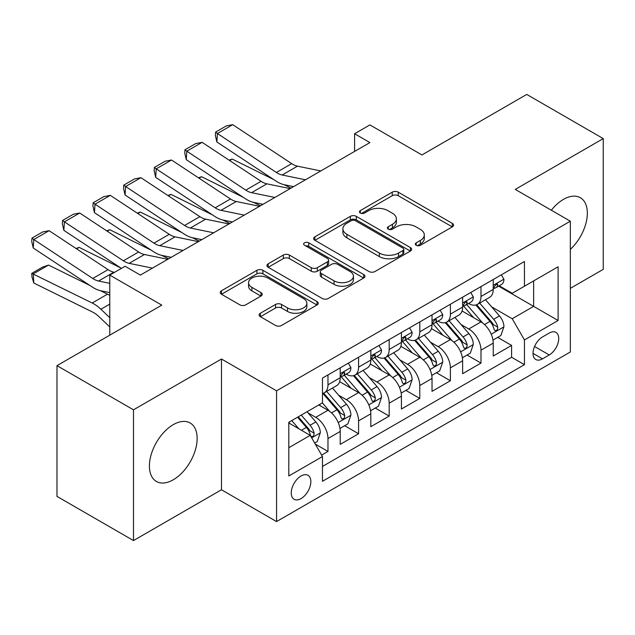 <?xml version="1.0" encoding="UTF-8"?>
<svg xmlns="http://www.w3.org/2000/svg" width="635" height="635" viewBox="0 0 635 635"><rect width="100%" height="100%" fill="white"/><g stroke="black" fill="none" stroke-linecap="round" stroke-linejoin="round"><path stroke-width="0.95" d="M416.195 245.285A2.977 1.714 0 0 0 420.402 245.285L452.318 226.862A4.247 2.453 0 0 0 453.565 225.123A4.247 2.453 0 0 0 452.318 223.393L398.248 192.175A4.247 2.453 0 0 0 392.24 192.175L360.323 210.598A2.977 1.714 0 0 0 359.458 211.812A2.977 1.714 0 0 0 360.323 213.027A2.977 1.714 0 0 0 364.53 213.027L368.665 210.645A13.597 7.85 0 0 1 387.89 210.645L392.39 213.249A13.597 7.85 0 0 1 396.375 218.797A13.597 7.85 0 0 1 392.39 224.345L388.263 226.727A2.977 1.714 0 0 0 387.39 227.941A2.977 1.714 0 0 0 388.263 229.156A2.977 1.714 0 0 0 392.47 229.156L396.597 226.774A13.597 7.85 0 0 1 415.822 226.774L420.33 229.378A13.597 7.85 0 0 1 424.307 234.926A13.597 7.85 0 0 1 420.33 240.474L416.195 242.856A2.977 1.714 0 0 0 415.33 244.07A2.977 1.714 0 0 0 416.195 245.285L416.195 242.856M173.276 479.782A33.758 19.487 120 0 0 195.334 450.04A33.758 19.487 120 0 0 190.159 422.989A33.758 19.487 120 0 0 173.276 424.656A33.758 19.487 120 0 0 151.225 454.406A33.758 19.487 120 0 0 156.4 481.457A33.758 19.487 120 0 0 173.276 479.782M570.349 249.364A33.758 19.487 120 0 0 580.342 197.715A33.758 19.487 120 0 0 563.467 199.382A33.758 19.487 120 0 0 551.331 210.225M301.046 498.602A13.851 7.993 120 0 0 310.094 486.402A13.851 7.993 120 0 0 307.967 475.297A13.851 7.993 120 0 0 301.046 475.988A13.851 7.993 120 0 0 291.997 488.188A13.851 7.993 120 0 0 294.116 499.293A13.851 7.993 120 0 0 301.046 498.602M260.374 313.23A4.247 2.453 0 0 0 259.128 314.96A4.247 2.453 0 0 0 260.374 316.698L275.542 325.453A4.247 2.453 0 0 0 281.551 325.453L316.992 304.99A4.247 2.453 0 0 0 318.238 303.252A4.247 2.453 0 0 0 316.992 301.522L262.922 270.304A4.247 2.453 0 0 0 256.913 270.304L221.472 290.766A4.247 2.453 0 0 0 220.226 292.505A4.247 2.453 0 0 0 221.472 294.235L239.792 304.816A4.247 2.453 0 0 0 245.801 304.816L260.969 296.061A4.247 2.453 0 0 0 262.215 294.322A4.247 2.453 0 0 0 260.969 292.592L251.889 287.345A11.367 6.564 0 0 1 248.555 282.702A11.367 6.564 0 0 1 255.572 276.646A11.367 6.564 0 0 1 267.954 278.066L303.554 298.617A11.367 6.564 0 0 1 306.88 303.252A11.367 6.564 0 0 1 299.863 309.316A11.367 6.564 0 0 1 287.48 307.896L281.551 304.467A4.247 2.453 0 0 0 275.542 304.467L260.374 313.23L260.374 316.698M570.349 288.346L603.25 269.351L603.25 138.605L526.74 94.432L421.926 154.948L369.903 124.912L354.6 133.747L369.903 142.581L140.375 275.098L125.079 266.263L109.776 275.098L109.776 335.169M133.493 409.821L133.493 540.568L221.48 489.768L221.48 359.021L133.493 409.821L56.983 365.649L161.798 305.133L109.776 275.098M221.48 359.021L276.558 390.827L570.349 221.202L570.349 351.957L276.558 521.573L276.558 390.827M603.25 138.605L515.263 189.405L570.349 221.202M368.959 271.518A4.247 2.453 0 0 0 374.967 271.518L410.416 251.055A4.247 2.453 0 0 0 411.663 249.317A4.247 2.453 0 0 0 410.416 247.587L356.346 216.368A4.247 2.453 0 0 0 350.337 216.368L314.889 236.831A4.247 2.453 0 0 0 313.65 238.569A4.247 2.453 0 0 0 314.889 240.3L368.959 271.518M305.713 245.928A2.977 1.714 0 0 1 308.737 246.348L308.737 242.816L363.704 274.55A4.247 2.453 0 0 1 364.95 276.288A4.247 2.453 0 0 1 363.704 278.019L328.255 298.482A4.247 2.453 0 0 1 322.255 298.482L268.184 267.272L268.184 263.803A4.247 2.453 0 0 0 266.938 265.533A4.247 2.453 0 0 0 268.184 267.272M268.184 263.803L283.353 255.04A4.247 2.453 0 0 1 289.362 255.04L311.285 267.7A4.247 2.453 0 0 0 317.294 267.7L327.358 261.89A4.247 2.453 0 0 0 328.605 260.159A4.247 2.453 0 0 0 327.358 258.421L304.53 245.245A2.977 1.714 0 0 1 303.657 244.03A2.977 1.714 0 0 1 305.491 242.443A2.977 1.714 0 0 1 308.737 242.816M133.493 540.568L56.983 496.395L56.983 365.649M321.627 455.097L327.977 451.429L315.277 444.095M308.046 412.893L315.738 417.33A17.312 9.993 60 0 1 327.977 438.531L340.217 431.459L340.217 444.357L358.577 433.761L344.654 425.72M338.653 395.224L346.337 399.661A17.312 9.993 60 0 1 358.577 420.862L370.816 413.798L370.816 426.688L389.184 416.092L375.253 408.051M369.26 377.555L376.944 381.992A17.312 9.993 60 0 1 389.184 403.193L401.423 396.129L401.423 409.027L419.783 398.423L405.86 390.382M399.859 359.886L407.543 364.323A17.312 9.993 60 0 1 419.783 385.524L432.022 378.46L432.022 391.358L450.39 380.754L436.459 372.713M430.466 342.217L438.15 346.654A17.312 9.993 60 0 1 450.39 367.855L462.629 360.791L462.629 373.69L480.989 363.085L480.989 350.187A17.312 9.993 -120 0 0 468.749 328.986L461.066 324.548M467.066 355.044L480.989 363.085M340.217 431.459A17.312 9.993 -120 0 0 327.977 410.258L318.794 404.955M370.816 413.798A17.312 9.993 -120 0 0 358.577 392.589L339.654 381.667M401.423 396.129A17.312 9.993 -120 0 0 389.184 374.92L370.253 363.998M432.022 378.46A17.312 9.993 -120 0 0 419.783 357.251L400.86 346.329M462.629 360.791A17.312 9.993 -120 0 0 450.39 339.582L431.459 328.66M549.235 333.05L542.504 336.939A13.414 7.747 120 0 0 533.741 348.758A13.414 7.747 120 0 0 535.797 359.513A13.414 7.747 120 0 0 542.504 358.846L549.235 354.957A13.414 7.747 120 0 0 557.998 343.138A13.414 7.747 120 0 0 555.942 332.383A13.414 7.747 120 0 0 549.235 333.05M288.806 447.715L310.229 435.348L322.469 456.549L322.469 481.29L524.447 364.673L524.447 339.939L512.207 318.738L491.673 306.88M322.469 456.549L288.806 475.988L288.806 422.275L322.469 402.836L322.469 378.103L524.447 261.493L524.447 286.226L558.109 266.787L558.109 320.5L524.447 339.939M346.178 374.126L346.337 374.213A17.312 9.993 60 0 0 354.997 375.071L367.236 368.006A17.312 9.993 -120 0 0 370.816 360.085L370.816 350.187M376.777 356.457L376.944 356.545A17.312 9.993 60 0 0 385.596 357.402L397.835 350.337A17.312 9.993 -120 0 0 401.423 342.416L401.423 332.518M407.384 338.788L407.543 338.876A17.312 9.993 60 0 0 416.203 339.733L428.442 332.669A17.312 9.993 -120 0 0 432.022 324.747L432.022 314.849M437.983 321.119L438.15 321.207A17.312 9.993 60 0 0 446.802 322.064L459.042 315A17.312 9.993 -120 0 0 462.629 307.078L462.629 297.18M322.469 466.447L511.596 357.251L511.596 345.416L493.228 356.021L493.228 343.122A17.312 9.993 -120 0 0 480.989 321.921L462.066 310.991M468.59 303.451L468.749 303.538A17.312 9.993 -120 0 0 477.409 304.395A17.312 9.993 -120 0 0 480.989 296.474L480.989 286.575M477.409 304.395L489.648 297.331A17.312 9.993 -120 0 0 493.228 289.409L493.228 279.511M327.977 374.92L327.977 384.818A17.312 9.993 60 0 1 324.39 392.74A17.312 9.993 60 0 1 322.469 393.438M324.39 392.74L336.629 385.675A17.312 9.993 -120 0 0 340.217 377.746L340.217 367.855M358.577 357.251L358.577 367.149A17.312 9.993 60 0 1 354.997 375.071M389.184 339.582L389.184 349.48A17.312 9.993 60 0 1 385.596 357.402M419.783 321.913L419.783 331.811A17.312 9.993 60 0 1 416.203 339.733M450.39 304.244L450.39 314.142A17.312 9.993 60 0 1 446.802 322.064M450.39 367.855L450.39 380.754M419.783 385.524L419.783 398.423M389.184 403.193L389.184 416.092M358.577 420.862L358.577 433.761M327.977 438.531L327.977 451.429M310.229 435.348L288.806 422.981M512.207 318.738L533.63 306.372L533.63 280.924L558.109 266.787M498.578 286.131L558.109 320.5M499.189 285.782L512.207 293.291L524.447 286.226M221.48 489.768L276.558 521.573M354.6 133.747L354.6 151.416M497.665 337.375L511.596 345.416M511.596 357.251L524.447 364.673M417.385 245.705L420.33 244.007A13.597 7.85 0 0 0 424.307 238.458L424.307 234.926M396.375 218.797L396.375 222.329A13.597 7.85 0 0 1 392.39 227.878L389.453 229.576M452.263 226.893L398.248 195.707A4.247 2.453 0 0 0 392.24 195.707L361.513 213.447M410.361 251.087L356.346 219.9A4.247 2.453 0 0 0 350.337 219.9L314.952 240.332M402.907 250.531A2.977 1.714 0 0 0 403.781 249.317A2.977 1.714 0 0 0 402.907 248.102L355.441 220.702A2.977 1.714 0 0 0 351.242 220.702L346.885 223.218A13.597 7.85 0 0 0 342.9 228.767A13.597 7.85 0 0 0 346.885 234.315L379.325 253.047A13.597 7.85 0 0 0 398.55 253.047L402.907 250.531L402.907 254.063A2.977 1.714 0 0 0 403.781 252.849L403.781 249.317M342.9 228.767L342.9 232.299A13.597 7.85 0 0 0 346.885 237.847L346.885 234.315M402.907 254.063L398.55 256.58A13.597 7.85 0 0 1 379.325 256.58L346.885 237.847M268.24 267.303L283.353 258.572L283.353 255.04M328.605 260.159L328.605 263.692A4.247 2.453 0 0 1 327.358 265.422L317.294 271.232A4.247 2.453 0 0 1 311.285 271.232L289.362 258.572A4.247 2.453 0 0 0 283.353 258.572M308.737 246.348L363.649 278.051M334.042 280.837A11.367 6.564 0 0 0 346.424 282.257A11.367 6.564 0 0 0 353.441 276.201A11.367 6.564 0 0 0 350.115 271.558L337.574 264.319A4.247 2.453 0 0 0 331.565 264.319L321.5 270.129A4.247 2.453 0 0 0 320.254 271.867A4.247 2.453 0 0 0 321.5 273.598L334.042 280.837L334.042 284.369A11.367 6.564 0 0 0 346.424 285.798A11.367 6.564 0 0 0 353.441 279.733L353.441 276.201M320.254 271.867L320.254 275.399A4.247 2.453 0 0 0 321.5 277.13L321.5 273.598M334.042 284.369L321.5 277.13M306.88 303.252L306.88 306.784A11.367 6.564 0 0 1 299.863 312.849A11.367 6.564 0 0 1 287.48 311.428L281.551 307.999A4.247 2.453 0 0 0 275.542 307.999L260.429 316.73M248.555 282.702L248.555 286.234A11.367 6.564 0 0 0 251.889 290.878L251.889 287.345M260.914 296.093L251.889 290.878M316.936 305.022L262.922 273.836A4.247 2.453 0 0 0 256.913 273.836L221.528 294.267M492.974 340.09L500.88 335.526L503.944 326.684A11.47 6.62 -120 0 0 499.475 315.92L485.489 299.728M229.044 160.131L232.18 159.052L273.725 179.57M284.043 184.666L291.028 188.119M482.695 323.032L466.709 304.53M473.599 317.651L464.32 306.911A27.48 15.867 -120 0 0 463.471 305.951M475.845 305.022L489.99 321.397A11.47 6.62 60 0 1 494.078 329.295L494.911 330.652L496.459 330.438L497.499 329.176L497.753 327.176A11.47 6.62 -120 0 0 493.665 319.278L479.679 303.085M476.679 304.752L491.871 322.35A5.842 3.373 60 0 1 493.347 324.636L497.753 327.176M232.18 159.052L229.632 160.52M305.467 179.784L282.178 175.006A21.638 12.494 60 0 1 276.376 172.466L217.424 133.509L216.876 142.002L275.828 180.959A32.456 18.74 -120 0 0 284.52 184.769L293.6 186.634M501.34 274.828L503.944 279.337A11.47 6.62 60 0 1 501.571 284.409L495.752 287.766A11.47 6.62 -120 0 0 497.753 285.123L497.507 284.107L496.078 284.393L494.078 287.242A11.47 6.62 60 0 1 493.228 288.877M320.762 170.95L297.474 166.172A21.638 12.494 60 0 1 291.679 163.632L232.727 124.674L217.424 133.509L215.59 132.112L226.298 125.92L232.727 124.674M493.617 288.306L493.665 288.306A11.47 6.62 -120 0 0 495.752 287.766M216.876 142.002L215.368 135.509L215.59 132.112M462.375 357.759L470.281 353.187L473.337 344.353A11.47 6.62 -120 0 0 468.876 333.589L454.89 317.397M198.445 177.8L201.573 176.72L243.126 197.239M253.436 202.335L260.429 205.788M452.088 340.701L436.11 322.199M442.992 335.32L433.721 324.58A27.48 15.867 -120 0 0 432.864 323.62M445.246 322.691L459.383 339.066A11.47 6.62 60 0 1 463.471 346.964L464.312 348.321L465.86 348.107L466.9 346.845L467.146 344.845A11.47 6.62 -120 0 0 463.058 336.947L449.072 320.754M446.072 322.421L461.272 340.019A5.842 3.373 60 0 1 462.74 342.305L467.146 344.845M201.573 176.72L199.033 178.189M431.768 375.428L439.674 370.856L442.738 362.021A11.47 6.62 -120 0 0 438.269 351.258L424.283 335.066M167.838 195.469L170.974 194.389L212.519 214.908M222.837 220.004L229.822 223.456M421.489 358.37L405.503 339.868M412.393 352.989L403.114 342.249A27.48 15.867 -120 0 0 402.265 341.289M414.639 340.36L428.784 356.735A11.47 6.62 60 0 1 432.872 364.633L433.705 365.99L435.253 365.776L436.293 364.514L436.547 362.514A11.47 6.62 -120 0 0 432.451 354.616L418.473 338.423M415.473 340.09L430.665 357.688A5.842 3.373 60 0 1 432.141 359.974L436.547 362.514M170.974 194.389L168.426 195.858M401.169 393.097L409.075 388.525L412.131 379.69A11.47 6.62 -120 0 0 407.67 368.927L393.684 352.735M137.239 213.138L140.367 212.058L181.92 232.577M192.23 237.673L199.223 241.125M390.882 376.039L374.904 357.537M381.786 370.657L372.515 359.918A27.48 15.867 -120 0 0 371.658 358.958M384.04 358.029L398.177 374.404A11.47 6.62 60 0 1 402.265 382.302L403.106 383.659L404.654 383.445L405.694 382.183L405.94 380.182A11.47 6.62 -120 0 0 401.852 372.285L387.866 356.092M384.866 357.759L400.066 375.356A5.842 3.373 60 0 1 401.534 377.642L405.94 380.182M140.367 212.058L137.827 213.527M370.562 410.766L378.468 406.194L381.532 397.359A11.47 6.62 -120 0 0 377.063 386.596L363.077 370.403M106.632 230.807L109.768 229.727L151.313 250.246M161.631 255.341L168.616 258.786M360.275 393.708L344.297 375.206M351.187 388.326L341.908 377.587A27.48 15.867 -120 0 0 341.058 376.626M353.433 375.698L367.578 392.073A11.47 6.62 60 0 1 371.666 399.971L372.499 401.328L374.047 401.114L375.087 399.852L375.341 397.851A11.47 6.62 -120 0 0 371.245 389.953L357.267 373.761M354.266 375.428L369.459 393.025A5.842 3.373 60 0 1 370.935 395.311L375.341 397.851M109.768 229.727L107.22 231.196M274.86 197.453L251.571 192.675A21.638 12.494 60 0 1 245.777 190.135L186.825 151.178L186.269 159.671L245.221 198.628A32.456 18.74 -120 0 0 253.921 202.438L263.001 204.303M470.741 292.497L473.337 297.005A11.47 6.62 60 0 1 470.964 302.077L465.153 305.435A11.47 6.62 -120 0 0 467.146 302.792L466.908 301.776L465.471 302.062L463.471 304.911A11.47 6.62 60 0 1 462.629 306.546M290.163 188.619L266.875 183.84A21.638 12.494 60 0 1 261.072 181.3L202.128 142.343L186.825 151.178L184.983 149.773L195.699 143.589L202.128 142.343M463.01 305.975L463.058 305.975A11.47 6.62 -120 0 0 465.153 305.435M186.269 159.671L184.769 153.17L184.983 149.773M244.261 215.122L220.972 210.344A21.638 12.494 60 0 1 215.17 207.804L156.218 168.846L155.67 177.34L214.622 216.297A32.456 18.74 -120 0 0 223.314 220.107L232.394 221.972M440.134 310.166L442.738 314.674A11.47 6.62 60 0 1 440.365 319.746L434.546 323.104A11.47 6.62 -120 0 0 436.547 320.461L436.301 319.445L434.872 319.73L432.872 322.58A11.47 6.62 60 0 1 432.022 324.215M259.556 206.288L236.268 201.509A21.638 12.494 60 0 1 230.473 198.969L171.521 160.012L156.218 168.846L154.384 167.442L165.092 161.258L171.521 160.012M432.411 323.644L432.451 323.644A11.47 6.62 -120 0 0 434.546 323.104M155.67 177.34L154.162 170.839L154.384 167.442M213.654 232.791L190.365 228.013A21.638 12.494 60 0 1 184.571 225.473L125.619 186.515L125.063 195.008L184.015 233.966A32.456 18.74 -120 0 0 192.715 237.776L201.795 239.641M409.535 327.835L412.131 332.343A11.47 6.62 60 0 1 409.758 337.415L403.947 340.773A11.47 6.62 -120 0 0 405.94 338.13L405.701 337.114L404.265 337.399L402.265 340.249A11.47 6.62 60 0 1 401.423 341.884M228.957 223.957L205.669 219.178A21.638 12.494 60 0 1 199.866 216.638L140.922 177.681L125.619 186.515L123.777 185.11L134.493 178.927L140.922 177.681M401.804 341.312L401.852 341.312A11.47 6.62 -120 0 0 403.947 340.773M125.063 195.008L123.563 188.508L123.777 185.11M183.055 250.46L159.766 245.681A21.638 12.494 60 0 1 153.964 243.141L95.012 204.184L94.464 212.677L153.416 251.635A32.456 18.74 -120 0 0 162.108 255.445L171.188 257.31M378.928 345.503L381.532 350.012A11.47 6.62 60 0 1 379.159 355.084L373.34 358.442A11.47 6.62 -120 0 0 375.341 355.798L375.094 354.782L373.666 355.068L371.666 357.918A11.47 6.62 60 0 1 370.816 359.553M198.35 241.625L175.062 236.847A21.638 12.494 60 0 1 169.267 234.307L110.315 195.35L95.012 204.184L93.178 202.779L103.886 196.596L110.315 195.35M371.205 358.981L371.245 358.981A11.47 6.62 -120 0 0 373.34 358.442M94.464 212.677L92.956 206.177L93.178 202.779M339.963 428.434L347.869 423.862L350.925 415.028A11.47 6.62 -120 0 0 346.464 404.265L332.478 388.072M76.033 248.476L79.161 247.396L120.713 267.914M329.676 411.377L322.358 402.9M320.58 405.995L319.389 404.614M322.834 393.367L336.971 409.742A11.47 6.62 60 0 1 341.058 417.639L341.9 418.997L343.448 418.782L344.487 417.52L344.734 415.52A11.47 6.62 -120 0 0 340.646 407.614L326.66 391.43M323.659 393.097L338.86 410.694A5.842 3.373 60 0 1 340.328 412.98L344.734 415.52M79.161 247.396L76.621 248.864M152.448 268.129L129.159 263.35A21.638 12.494 60 0 1 123.365 260.81L64.413 221.853L63.857 230.346L121.412 268.375M139.938 274.844L140.589 274.971M348.329 363.172L350.925 367.681A11.47 6.62 60 0 1 348.551 372.753L342.741 376.11A11.47 6.62 -120 0 0 344.734 373.467L344.495 372.451L343.059 372.737L341.058 375.587A11.47 6.62 60 0 1 340.217 377.222M167.751 259.294L144.463 254.516A21.638 12.494 60 0 1 138.66 251.976L79.716 213.019L64.413 221.853L62.571 220.448L73.287 214.265L79.716 213.019M340.598 376.65L340.646 376.642A11.47 6.62 -120 0 0 342.741 376.11M63.857 230.346L62.357 223.845L62.571 220.448M314.666 443.032L317.262 441.531L320.326 432.697A11.47 6.62 -120 0 0 315.857 421.934L307.054 411.734M48.562 265.065L33.258 273.899L33.806 283.027L31.972 277.003L31.75 273.352L42.458 267.168L48.562 265.065L90.106 285.583M100.425 290.679L107.505 294.172A32.456 18.74 60 0 1 109.776 295.426M298.839 428.776L291.751 420.568M31.75 273.352L92.202 303.006A32.456 18.74 60 0 1 100.901 309.237L109.776 317.667M109.776 326.946L98.56 316.293A21.638 12.494 -120 0 0 92.758 312.142L33.806 283.027M289.981 423.656L288.806 422.299M297.569 417.211L306.372 427.411A11.47 6.62 60 0 1 310.459 435.308L311.293 436.666L312.841 436.451L313.88 435.189L314.135 433.189A11.47 6.62 -120 0 0 310.039 425.283L301.236 415.092M298.275 416.806L308.253 428.363A5.842 3.373 60 0 1 309.729 430.641L314.135 433.189M109.776 283.321L98.56 281.019A21.638 12.494 60 0 1 92.758 278.479L33.806 239.522L33.258 248.015L92.202 286.972A32.456 18.74 -120 0 0 100.901 290.782L109.776 292.6M114.57 272.328L113.855 272.185A21.638 12.494 60 0 1 108.061 269.645L49.109 230.688L33.806 239.522L31.972 238.117L42.68 231.934L49.109 230.688M33.258 248.015L31.75 241.514L31.972 238.117M315.738 417.33L327.977 410.258M346.337 399.661L358.577 392.589M376.944 381.992L389.184 374.92M407.543 364.323L419.783 357.251M438.15 346.654L450.39 339.582M468.749 328.986L480.989 321.921M480.989 296.474L493.228 289.409M327.977 384.818L340.217 377.746M358.577 367.149L370.816 360.085M389.184 349.48L401.423 342.416M419.783 331.811L432.022 324.747M450.39 314.142L462.629 307.078M480.989 350.187L493.228 343.122M534.559 346.488L549.235 354.957M533.019 353.37L542.504 358.846M420.33 244.007L420.33 240.474M388.263 229.156L388.263 226.727M392.39 227.878L392.39 224.345M360.323 213.027L360.323 210.598M392.24 195.707L392.24 192.175M398.248 195.707L398.248 192.175M452.318 226.862L452.318 223.393M314.889 240.3L314.889 236.831M350.337 219.9L350.337 216.368M356.346 219.9L356.346 216.368M410.416 251.055L410.416 247.587M379.325 256.58L379.325 253.047M398.55 256.58L398.55 253.047M289.362 258.572L289.362 255.04M311.285 271.232L311.285 267.7M317.294 271.232L317.294 267.7M327.358 265.422L327.358 261.89M363.704 278.019L363.704 274.55M275.542 307.999L275.542 304.467M281.551 307.999L281.551 304.467M287.48 311.428L287.48 307.896M260.969 296.061L260.969 292.592M221.472 294.235L221.472 290.766M256.913 273.836L256.913 270.304M262.922 273.836L262.922 270.304M316.992 304.99L316.992 301.522M491.228 334.208L503.865 326.906M493.665 319.278L499.475 315.92M484.521 324.556L489.99 321.397M503.865 279.202L493.228 285.345M282.178 175.006L297.474 166.172M276.376 172.466L291.679 163.632M496.268 284.266L497.753 285.123M460.621 351.877L473.265 344.575M463.058 336.947L468.876 333.589M453.914 342.225L459.383 339.066M430.022 369.546L442.658 362.244M432.451 354.616L438.269 351.258M423.315 359.894L428.784 356.735M399.415 387.215L412.059 379.913M401.852 372.285L407.67 368.927M392.708 377.563L398.177 374.404M368.816 404.884L381.452 397.581M371.245 389.953L377.063 386.596M362.109 395.232L367.578 392.073M473.265 296.87L462.629 303.014M251.571 192.675L266.875 183.84M245.777 190.135L261.072 181.3M465.669 301.935L467.146 302.792M442.658 314.539L432.022 320.683M220.972 210.344L236.268 201.509M215.17 207.804L230.473 198.969M435.062 319.603L436.547 320.461M412.059 332.208L401.423 338.352M190.365 228.013L205.669 219.178M184.571 225.473L199.866 216.638M404.463 337.272L405.94 338.13M381.452 349.877L370.816 356.021M159.766 245.681L175.062 236.847M153.964 243.141L169.267 234.307M373.856 354.941L375.341 355.798M338.209 422.553L350.853 415.25M340.646 407.614L346.464 404.265M331.502 412.893L336.971 409.742M350.853 367.546L340.217 373.682M129.159 263.35L144.463 254.516M123.365 260.81L138.66 251.976M343.257 372.61L344.734 373.467M311.682 437.864L320.246 432.919M310.039 425.283L315.857 421.934M301.419 430.268L306.372 427.411M107.505 294.172L92.202 303.006M109.776 304.117L100.901 309.237M98.56 281.019L113.855 272.185M92.758 278.479L108.061 269.645"/></g></svg>
